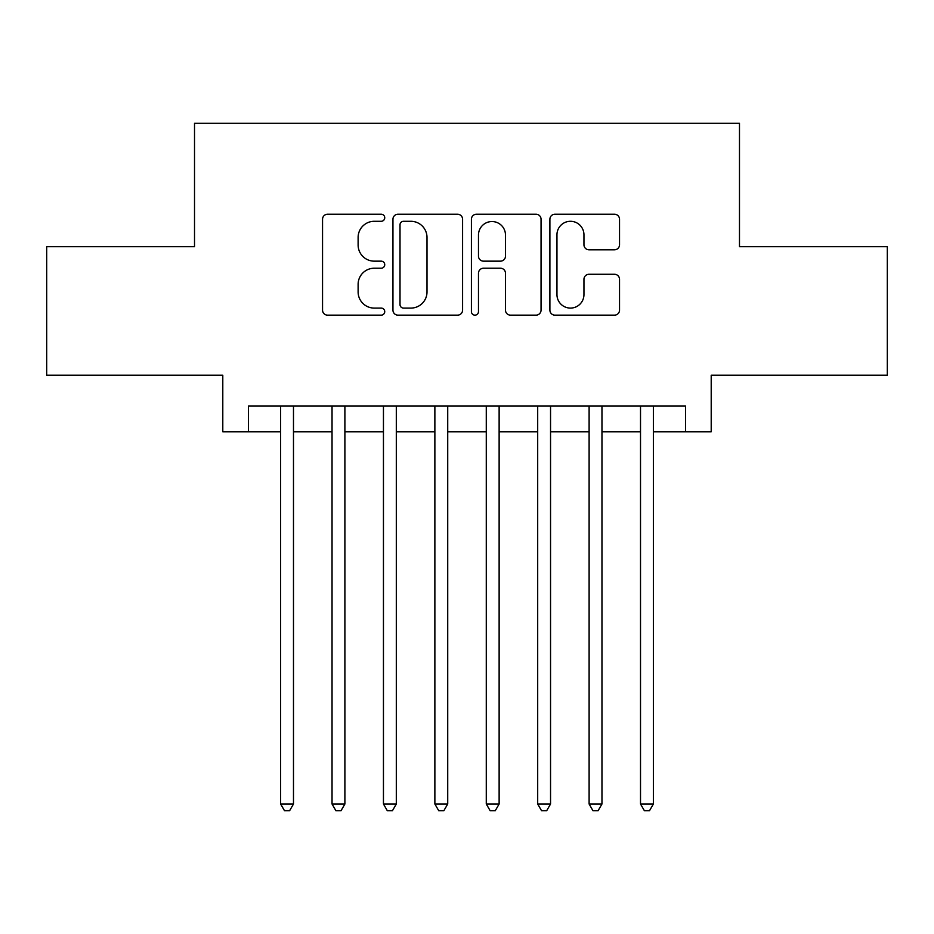<?xml version="1.0" encoding="UTF-8"?>
<svg xmlns="http://www.w3.org/2000/svg" width="934" height="934" viewBox="0 0 934 934"><rect width="100%" height="100%" fill="white"/><g stroke="black" fill="none" stroke-linecap="round" stroke-linejoin="round"><path stroke-width="1.4" d="M384.738 217.762A3.538 3.538 0 0 0 381.212 214.225L327.589 214.225A5.044 5.044 0 0 0 322.545 219.268L322.545 310.111A5.044 5.044 0 0 0 327.589 315.155L381.212 315.155A3.538 3.538 0 0 0 384.738 311.617A3.538 3.538 0 0 0 381.212 308.092L374.265 308.092A16.147 16.147 0 0 1 358.119 291.945L358.119 284.368A16.147 16.147 0 0 1 374.265 268.221L381.212 268.221A3.538 3.538 0 0 0 384.738 264.696A3.538 3.538 0 0 0 381.212 261.158L374.265 261.158A16.147 16.147 0 0 1 358.119 245.012L358.119 237.434A16.147 16.147 0 0 1 374.265 221.288L381.212 221.288A3.538 3.538 0 0 0 384.738 217.762M614.479 249.798A5.044 5.044 0 0 0 619.534 244.755L619.534 219.268A5.044 5.044 0 0 0 614.479 214.225L554.936 214.225A5.044 5.044 0 0 0 549.893 219.268L549.893 310.111A5.044 5.044 0 0 0 554.936 315.155L614.479 315.155A5.044 5.044 0 0 0 619.534 310.111L619.534 279.324A5.044 5.044 0 0 0 614.479 274.281L589.004 274.281A5.044 5.044 0 0 0 583.948 279.324L583.948 294.595A13.496 13.496 0 0 1 570.452 308.092A13.496 13.496 0 0 1 556.956 294.595L556.956 234.784A13.496 13.496 0 0 1 570.452 221.288A13.496 13.496 0 0 1 583.948 234.784L583.948 244.755A5.044 5.044 0 0 0 589.004 249.798L614.479 249.798M248.491 431.777L248.491 406.08L685.509 406.08L685.509 431.777L711.206 431.777L711.206 375.223L887.3 375.223L887.3 246.693L739.483 246.693L739.483 123.3L194.517 123.3L194.517 246.693L46.7 246.693L46.7 375.223L222.794 375.223L222.794 431.777L280.632 431.777M462.587 219.268A5.044 5.044 0 0 0 457.543 214.225L397.989 214.225A5.044 5.044 0 0 0 392.945 219.268L392.945 310.111A5.044 5.044 0 0 0 397.989 315.155L457.543 315.155A5.044 5.044 0 0 0 462.587 310.111L462.587 219.268M476.457 214.225L536.011 214.225A5.044 5.044 0 0 1 541.055 219.268L541.055 310.111A5.044 5.044 0 0 1 536.011 315.155L510.524 315.155A5.044 5.044 0 0 1 505.481 310.111L505.481 273.265A5.044 5.044 0 0 0 500.437 268.221L483.532 268.221A5.044 5.044 0 0 0 478.477 273.265L478.477 311.617A3.538 3.538 0 0 1 474.951 315.155A3.538 3.538 0 0 1 471.413 311.617L471.413 219.268A5.044 5.044 0 0 1 476.457 214.225M293.486 431.777L332.037 431.777M344.891 431.777L383.454 431.777M396.308 431.777L434.87 431.777M447.725 431.777L486.275 431.777M499.13 431.777L537.692 431.777M550.546 431.777L589.109 431.777M601.963 431.777L640.514 431.777M653.368 431.777L685.509 431.777M403.535 221.288A3.538 3.538 0 0 0 400.009 224.825L400.009 304.554A3.538 3.538 0 0 0 403.535 308.092L410.855 308.092A16.147 16.147 0 0 0 427.001 291.945L427.001 237.434A16.147 16.147 0 0 0 410.855 221.288L403.535 221.288M505.481 235.041A13.496 13.496 0 0 0 491.984 221.545A13.496 13.496 0 0 0 478.477 235.041L478.477 256.114A5.044 5.044 0 0 0 483.532 261.158L500.437 261.158A5.044 5.044 0 0 0 505.481 256.114L505.481 235.041M293.486 406.08L293.486 804.011L280.632 804.011L280.632 406.08M293.486 804.011L289.622 810.7L284.485 810.7L280.632 804.011M344.891 406.08L344.891 804.011L332.037 804.011L332.037 406.08M344.891 804.011L341.038 810.7L335.901 810.7L332.037 804.011M396.308 406.08L396.308 804.011L383.454 804.011L383.454 406.08M396.308 804.011L392.455 810.7L387.306 810.7L383.454 804.011M447.725 406.08L447.725 804.011L434.87 804.011L434.87 406.08M447.725 804.011L443.86 810.7L438.723 810.7L434.87 804.011M499.13 406.08L499.13 804.011L486.275 804.011L486.275 406.08M499.13 804.011L495.277 810.7L490.14 810.7L486.275 804.011M550.546 406.08L550.546 804.011L537.692 804.011L537.692 406.08M550.546 804.011L546.694 810.7L541.545 810.7L537.692 804.011M601.963 406.08L601.963 804.011L589.109 804.011L589.109 406.08M601.963 804.011L598.099 810.7L592.962 810.7L589.109 804.011M653.368 406.08L653.368 804.011L640.514 804.011L640.514 406.08M653.368 804.011L649.515 810.7L644.378 810.7L640.514 804.011"/></g></svg>

